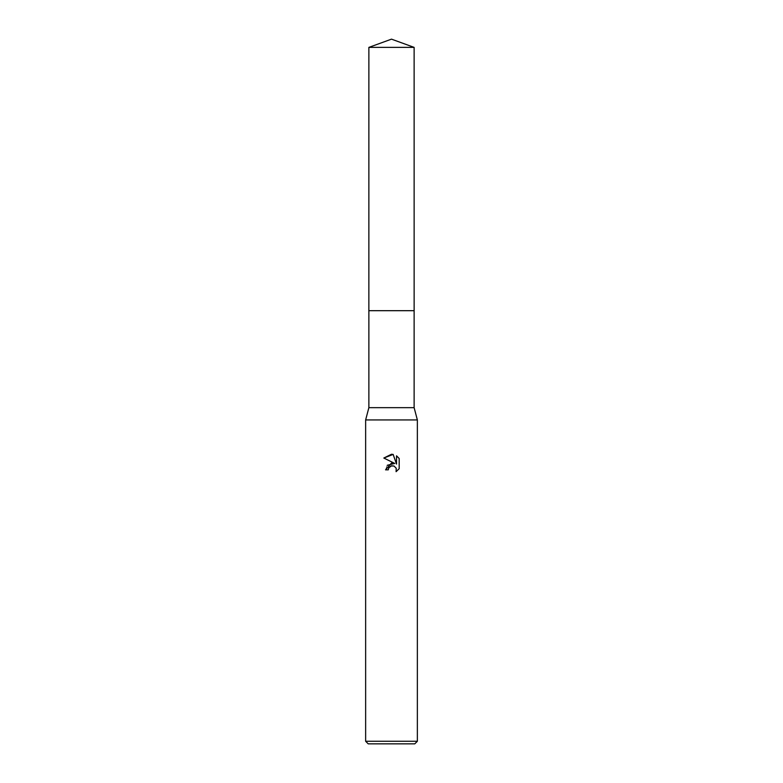 <?xml version="1.0" encoding="UTF-8"?>
<svg xmlns="http://www.w3.org/2000/svg" width="783" height="783" viewBox="0 0 783 783"><rect width="100%" height="100%" fill="white"/><g stroke="black" fill="none" stroke-linecap="round" stroke-linejoin="round"><path stroke-width="0.59" stroke-dasharray="3.92 2.94" d="M414.129 310.694L368.871 310.685M414.129 407.659L368.871 407.659M417.359 419.942L365.641 419.942M417.359 741.266L365.641 741.266M414.775 743.85L368.225 743.85M399.183 468.704L399.183 458.505M387.282 465.268L385.549 469.849L388.27 469.849M383.817 458.035L394.798 463.448M396.521 455.814L396.521 464.084L393.164 454.424M414.138 310.685L368.862 310.685M414.129 47.381L368.871 47.381"/><path stroke-width="1.17" d="M414.129 407.659L368.871 407.659L368.871 310.685L414.129 310.685L414.129 407.659L417.359 419.942L417.359 741.266L365.641 741.266L368.225 743.85L414.775 743.85L417.359 741.266M368.871 407.659L365.641 419.942L417.359 419.942M388.27 469.849L385.549 469.849L391.5 463.047L394.798 463.448L383.817 458.035L391.5 454.248L393.164 454.424L396.521 464.084L396.521 455.814L399.183 458.505L399.183 468.704L396.09 471.669L396.218 468.234L393.986 466.002L391.5 465.787L388.701 467.97L388.27 469.849L388.544 468.332M388.701 467.97L390.815 466.002L393.986 466.002L396.218 468.234L396.09 471.669L399.183 468.704M394.798 463.448L387.282 465.268M399.183 458.505L396.521 455.814M393.164 454.424L383.817 458.035M391.5 39.15L414.129 47.381L414.138 310.685L368.862 310.685L368.871 47.381L391.5 39.15M368.871 47.381L414.129 47.381M365.641 419.942L365.641 741.266"/></g></svg>
